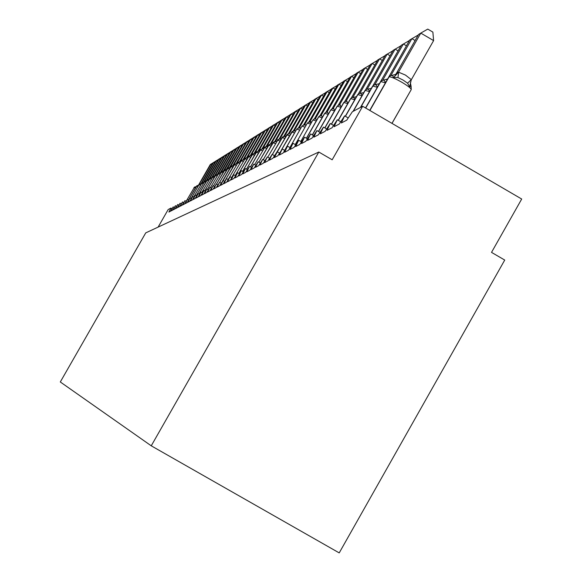 <?xml version="1.0" encoding="UTF-8"?>
<svg xmlns="http://www.w3.org/2000/svg" width="582" height="582" viewBox="0 0 582 582"><rect width="100%" height="100%" fill="white"/><g stroke="black" fill="none" stroke-linecap="round" stroke-linejoin="round"><path stroke-width="0.87" d="M151.247 445.819L339.219 552.9L504.732 260.059L491.521 252.384L521.698 199.029L362.666 106.28L332.169 159.788L318.82 152.033L145.74 232.88L60.302 381.974L151.247 445.819L318.82 152.033M289.581 135.686L286.7 134.966L274.217 157.635L277.869 155.75L282.226 148.999L279.309 155.008L283.078 153.059L287.523 146.191L284.569 152.288L288.468 150.272L293.008 143.281L290.011 149.479L294.048 147.392L298.675 140.269L295.641 146.569L299.817 144.409L304.546 137.156L301.476 143.558L305.805 141.317L310.621 133.925L307.514 140.437L312.003 138.116L316.928 130.579L313.778 137.199L318.434 134.791L323.468 127.109L320.275 133.838L325.112 131.343L330.256 123.5L327.026 130.353L332.046 127.764L337.305 119.761L334.032 126.73L339.255 124.039L344.639 115.869L341.321 122.969L346.748 120.161L352.357 111.759L362.666 106.28M232.756 167.194L230.909 166.619L220.505 185.389L222.979 184.108L226.478 178.601L228.122 179.554L226.478 178.601L223.961 183.606L226.507 182.29L230.057 176.702L231.745 177.685L230.057 176.702L227.511 181.773L230.13 180.42L233.731 174.753L235.47 175.757L233.738 174.753L231.163 179.882L233.855 178.492L237.514 172.738L239.304 173.778L237.521 172.745L234.917 177.947L237.689 176.513L241.406 170.672L243.247 171.741L241.414 170.679L238.78 175.946L241.632 174.476L245.415 168.547L247.306 169.638L245.422 168.547L242.752 173.894L245.691 172.374L249.54 166.357L246.848 171.777L249.874 170.213L253.788 164.102L251.068 169.602L254.181 167.987L258.168 161.774L255.411 167.354L258.626 165.695L262.678 159.381L259.899 165.041L263.21 163.324L267.334 156.907L264.519 162.647L267.938 160.879L272.143 154.361L274.406 155.67L272.158 154.361L269.291 160.181L272.82 158.362L277.105 151.72L279.44 153.073L277.127 151.742M202.347 192.904L201.001 192.125L198.688 196.665L200.754 195.596L203.911 190.583L205.286 191.376L203.911 190.583L201.568 195.174L203.693 194.075L206.894 189.005L208.305 189.819L206.894 189.005L204.529 193.646L206.705 192.518L209.949 187.375L211.39 188.212L209.949 187.382L207.563 192.075L209.789 190.925L213.085 185.716L214.569 186.575L213.085 185.716L210.669 190.474L212.961 189.288L216.3 184.007L213.863 188.823L216.213 187.608L219.603 182.253L217.137 187.128L219.552 185.884L222.993 180.449L224.594 181.38L223.001 180.456M199.481 194.388L198.164 193.631L195.872 198.113L197.895 197.072L201.001 192.125M196.68 195.843L195.399 195.101L193.129 199.531L195.101 198.513L198.164 193.631M193.944 197.262L192.693 196.541L190.445 200.921L192.373 199.924L195.399 195.101M191.274 198.644L190.052 197.938L187.826 202.274L189.71 201.299L192.693 196.541M188.67 199.997L187.477 199.306L185.272 203.591L187.106 202.645L190.052 197.938M186.124 201.321L184.952 200.645L182.77 204.886L184.567 203.962L187.477 199.306M183.636 202.616L182.493 201.954L180.325 206.144L182.079 205.242L184.952 200.645M181.198 203.882L180.085 203.234L177.939 207.381L179.656 206.494L182.493 201.954M178.82 205.119L177.728 204.486L175.604 208.589L177.284 207.723L180.085 203.234M176.499 206.326L175.422 205.708L173.32 209.767L174.964 208.923L177.728 204.486M174.222 207.505L173.174 206.901L171.086 210.924L172.694 210.095L175.422 205.708M158.122 227.096L168.176 209.549L170.963 208.072L168.904 212.052L170.468 211.244L173.174 206.901M216.3 184.007L217.821 184.887L216.308 184.007M219.603 182.253L221.16 183.155L219.61 182.261M249.547 166.357L251.489 167.485L249.554 166.365M253.796 164.102L255.796 165.259L253.803 164.109M260.234 162.975L258.182 161.789L260.234 162.975M264.81 160.617L262.7 159.395L264.81 160.61M269.531 158.18L267.356 156.922L269.531 158.18M282.248 149.007L284.642 150.403L282.255 149.021M290.018 147.639L287.559 146.206L290.025 147.632M293.03 143.288L295.583 144.773L293.037 143.303M298.697 140.277L301.345 141.819L298.712 140.291M307.303 138.763L304.582 137.177L307.311 138.756M313.487 135.591L310.664 133.955M316.964 130.586L319.896 132.296L316.972 130.608M326.546 128.898L323.519 127.138L326.553 128.891M330.3 123.515L333.457 125.356L330.307 123.537M337.356 119.776L340.63 121.682L337.364 119.79M348.087 117.877L344.704 115.905L348.094 117.87M195.392 187.979L194.039 187.542L195.596 186.735L193.937 187.622M211.943 164.619L210.982 164.066L191.056 198.52M212.888 162.967L210.328 164.473L198.389 185.331M197.887 186.589L196.505 186.138L198.076 185.323L196.403 186.225M214.613 162.975L213.638 162.407L201.969 182.792M215.58 161.287L212.968 162.822L200.906 183.89M200.965 183.89L201.365 183.548M200.441 185.171L199.022 184.712L200.615 183.883L198.928 184.77M217.348 161.294L216.344 160.712L204.537 181.344M218.337 159.57L215.66 161.141L203.482 182.421M203.547 182.421L203.976 182.093M203.045 183.716L201.598 183.25L203.213 182.413L201.496 183.337M220.142 159.577L219.116 158.988L207.163 179.874M221.153 157.809L218.417 159.424L206.115 180.915M206.188 180.915L206.632 180.631M205.715 182.231L204.231 181.751L205.868 180.907L204.129 181.846M222.993 157.824L221.953 157.22L209.826 178.398M224.026 156.02L221.233 157.664L208.807 179.38M208.887 179.38L209.324 179.176M208.443 180.711L206.93 180.224L208.582 179.372L206.821 180.318M225.918 156.027L224.848 155.409L212.525 176.935M226.973 154.179L224.114 155.867L211.564 177.801M211.652 177.801L212.059 177.728M211.237 179.154L209.687 178.659L211.361 177.794L209.571 178.754M228.908 154.194L227.809 153.561L214.954 176.07M229.985 152.302L227.067 154.026L214.38 176.193M214.474 176.193L214.867 176.171M214.096 177.568L212.503 177.059L214.205 176.186L212.394 177.161M231.963 152.317L230.843 151.662L217.879 174.447M233.069 150.382L230.079 152.142L217.261 174.542M217.37 174.542L217.755 174.52M217.021 175.939L215.391 175.422L217.108 174.535L215.275 175.524M235.099 150.389L233.949 149.727L220.869 172.789M236.227 148.41L233.164 150.214L220.214 172.854M220.331 172.854L220.709 172.839M220.018 174.273L218.352 173.749L220.091 172.847L218.228 173.851M238.3 148.425L237.129 147.741L223.932 171.086L221.938 171.428L221.247 172.134M239.464 146.395L236.328 148.243L223.233 171.123M223.364 171.13L223.735 171.108M241.588 146.409L240.381 145.711L227.002 169.326M242.774 144.336L239.558 146.228L226.325 169.355M226.471 169.355L226.835 169.34M226.231 170.817L224.477 170.271L226.267 169.347L224.346 170.381M244.949 144.343L243.72 143.63L230.123 167.521M246.164 142.219L242.876 144.154L229.497 167.536M229.453 169.027L227.649 168.467L229.468 167.536L227.518 168.584M248.398 142.234L247.132 141.499L233.324 165.674M249.642 140.051L246.273 142.037L232.749 165.674L230.77 166.736M251.933 140.066L250.638 139.309L236.648 163.768M253.206 137.825L249.751 139.862L236.081 163.768M236.139 165.31L234.248 164.728L236.11 163.768L234.11 164.844M255.556 137.839L254.225 137.068L240.075 161.811M256.866 135.548L253.316 137.636L239.493 161.811M239.617 163.382L237.674 162.785L240.01 161.818M239.566 161.811L237.529 162.909M259.274 135.562L257.906 134.769L243.589 159.81M260.62 133.213L256.975 135.351L242.992 159.803M243.181 161.403L241.181 160.792L243.101 159.81L241.035 160.923M263.086 133.227L261.689 132.412L247.197 157.751M264.468 130.812L260.729 133.009L246.586 157.744M246.841 159.373L244.789 158.74L246.739 157.751L244.636 158.879M267 130.826L265.567 129.997L250.9 155.641M268.418 128.346L264.584 130.608L250.275 155.634M250.595 157.286L248.492 156.645L250.471 155.634L248.332 156.784M271.023 128.367L269.546 127.509L254.705 153.466M272.478 125.821L268.542 128.135L254.058 153.459M254.458 155.147L252.29 154.485L254.298 153.466L252.13 154.63M275.148 125.836L273.635 124.955L258.604 151.24M276.646 123.224L272.602 125.603L257.95 151.233M258.423 152.95L256.196 152.273L258.241 151.233L256.029 152.419M279.389 123.239L277.832 122.336L262.62 148.948M280.924 120.554L276.77 122.998L261.944 148.941M262.504 150.687L260.212 149.996L262.286 148.941L260.038 150.149M283.754 120.569L282.154 119.637L266.745 146.591M285.333 117.811L281.062 120.321L266.047 146.591M266.694 148.359L264.337 147.653L266.447 146.584L264.992 146.948L264.163 147.813M288.236 117.826L286.591 116.873L270.986 144.169M289.858 114.989L285.471 117.571L270.266 144.169M271.008 145.973L268.578 145.245L270.725 144.161L269.248 144.532L268.397 145.413M292.848 115.003L291.153 114.021L275.351 141.673M294.521 112.079L290.003 114.741L274.602 141.681M275.446 143.514L272.951 142.765L275.126 141.666L273.489 142.117L272.762 142.939M297.598 112.1L295.852 111.089L279.84 139.105M299.315 109.096L294.667 111.831L279.069 139.127M280.022 140.982L277.447 140.211L279.666 139.098L277.992 139.556L277.25 140.393M302.487 109.118L300.69 108.07L284.467 136.464M304.255 106.011L299.468 108.834L283.667 136.494M284.729 138.37L282.074 137.585L284.329 136.457L282.772 136.843L281.87 137.774M307.522 106.04L305.666 104.964L289.232 133.736M309.34 102.847L304.408 105.749L288.396 133.78M289.334 133.78L287.552 134.129L286.635 135.075M312.709 102.869L310.795 101.755L294.136 130.928M314.586 99.58L309.5 102.57L293.27 130.986M294.587 132.922L291.757 132.092L294.099 130.928L292.324 131.408L291.546 132.296M318.056 99.602L316.084 98.46L299.199 128.025M319.991 96.205L314.753 99.289L298.29 128.113M299.745 130.062L296.827 129.219L297.555 128.44L299.213 128.033L297.555 128.44L296.602 129.43M323.57 96.234L321.54 95.055L304.422 125.035M325.571 92.734L320.165 95.914L303.469 125.145M305.07 127.123L302.058 126.25L302.8 125.457L304.495 125.043L302.8 125.457L301.825 126.469M329.267 92.764L327.171 91.541L309.806 121.951M331.325 89.148L325.745 92.429L308.809 122.089M311.028 123.289L309.937 121.958L308.213 122.38L307.216 123.413M335.145 89.177L332.977 87.911L315.364 118.764M337.269 85.445L331.507 88.835L314.316 118.939M316.659 120.227L315.568 118.772L313.8 119.208L312.781 120.263M341.212 85.474L338.979 84.172L321.111 115.476M343.416 81.618L337.458 85.118L320.005 115.694M322.472 117.091L321.38 115.483L319.569 115.92L318.536 117.004M347.483 81.647L345.177 80.301L327.04 112.071M349.76 77.661L343.606 81.284L325.876 112.341M328.459 113.897L327.39 112.079L325.542 112.53L324.48 113.635M353.972 77.697L351.586 76.3L333.18 108.558M356.33 73.572L349.964 77.311L331.951 108.885M334.686 110.435L333.61 108.558L331.718 109.016L330.627 110.151M360.687 73.608L358.214 72.161L339.524 104.92M363.124 69.338L356.533 73.208L338.215 105.313M341.147 106.819L340.048 104.92L338.106 105.386L336.993 106.542M367.642 69.374L365.074 67.876L346.094 101.152M370.159 64.951L363.335 68.967L344.704 101.624M347.84 103.072L346.719 101.144L344.726 101.624L343.591 102.81M374.837 64.995L372.182 63.445L352.903 97.252M377.456 60.412L370.385 64.566L351.419 97.812M355.158 98.969L354.773 99.187L353.63 97.238L351.586 97.725L350.422 98.94M382.301 60.455L379.551 58.847L359.952 93.207M385.015 55.705L377.682 60.011L358.367 93.877M362.455 94.902L361.96 95.164L360.804 93.185L358.701 93.68L357.501 94.924M390.042 55.748L387.19 54.075L367.264 89.017M392.857 50.816L385.248 55.283L365.554 89.832M370.021 90.683L369.425 90.981L368.239 88.973L366.078 89.483L364.856 90.763M398.081 50.867L395.113 49.128L374.852 84.674M400.998 45.745L393.105 50.387L372.967 85.7M377.885 86.311L377.172 86.645L375.972 84.608L373.746 85.125L372.487 86.442M406.425 45.796L403.348 43.992L382.73 80.156M409.459 40.478L401.26 45.294L379.828 82.899M386.062 81.764L385.233 82.135L384.004 80.069L381.712 80.6L380.417 81.953M415.104 40.529L411.896 38.652L390.922 75.471M418.254 35L409.728 40.005L388.23 77.952M391.955 123.362L411.227 89.613L411.081 86.187L409.655 86.82L407.582 83.19L403.042 80.047L397.95 77.552L393.607 77.442L392.355 75.347L389.991 75.886L388.66 77.282M433.605 40.609L420.793 33.101L427.755 29.1L432.87 32.097L433.605 40.609L411.234 79.901L409.655 86.82M395.236 74.729L397.63 72.328L396.255 73.616L418.538 34.505L420.793 33.101L398.539 72.168L405.45 75.071L411.365 79.669M397.63 72.328L398.539 72.168M393.607 77.442L398.408 72.401M170.97 208.087L171.988 208.676L170.963 208.072M194.592 186.968L186.4 200.877M195.683 186.749L196.105 186.742M198.171 185.345L198.666 185.236M188.59 199.953L196.505 186.138L188.553 199.932M197.065 185.563L188.546 199.932M191.1 198.542L199.022 184.712L191.063 198.52M202.18 182.661L193.668 197.102M203.314 182.435L203.795 182.413M204.82 181.155L196.294 195.625M198.986 194.104L206.93 180.224L198.942 194.082M207.519 179.62L198.935 194.075M210.284 178.048L201.736 192.547M211.47 177.816L212.023 177.786M204.551 190.954L213.107 176.441M207.439 189.317L215.391 175.422L207.396 189.296M216.002 174.796L207.388 189.288M220.84 172.781L220.207 172.876M217.224 174.564L217.828 174.527M218.963 173.116L210.4 187.637M223.088 172.57L221.378 172.025L223.139 171.123M221.997 171.392L213.427 185.913M223.262 171.144L223.925 171.101M216.54 184.145L224.477 170.271L216.489 184.116M225.103 169.624L216.482 184.108M219.727 182.326L227.649 168.467L219.676 182.297M228.29 167.812L219.669 182.29M222.819 180.646L230.807 166.678L231.49 165.994L233.651 165.63M231.549 165.957L222.775 180.704M232.88 165.703L233.637 165.644M225.801 179.482L234.146 164.779L225.27 180.304M234.895 164.059L225.147 180.5M228.086 179.532L238.329 162.109M231.578 177.583L241.85 160.101M235.164 175.575L245.466 158.049M246.884 157.78L247.801 157.693M238.846 173.509L248.492 156.645L238.787 173.48M249.169 155.94L238.78 173.472M250.616 155.67L251.577 155.569M242.629 171.384L252.29 154.485L242.57 171.348M252.981 153.772L242.563 171.341M254.458 153.502L255.462 153.386M246.528 169.187L256.196 152.273L246.462 169.151M256.895 151.553L246.455 169.144M258.393 151.269L259.448 151.145L258.241 151.233M250.529 166.932L260.212 149.996L250.464 166.896M260.918 149.261L250.456 166.889M262.446 148.977L263.551 148.846M254.647 164.597L265.05 146.911M266.614 146.62L267.771 146.475M258.895 162.196L268.578 145.245L258.83 162.16M269.306 144.496L258.815 162.152M270.899 144.198L272.114 144.038M263.26 159.715L272.951 142.765L263.195 159.679M273.685 142.008L263.18 159.664M275.308 141.71L276.581 141.528M267.764 157.155L278.189 139.447M279.84 139.142L281.179 138.945M272.405 154.506L282.074 137.585L272.332 154.463M282.83 136.806L272.318 154.456M284.518 136.501L285.922 136.283M277.192 151.771L286.846 134.879L289.145 133.736M287.61 134.093L277.097 151.727M281.884 149.385L291.611 132.179L281.441 149.974M292.535 131.292L281.317 150.156M294.296 130.972L295.845 130.71L294.099 130.928M285.66 148.766L296.675 129.306L284.627 150.389M297.613 128.404L296.624 129.35L284.613 150.382M299.417 128.076L301.047 127.785L299.213 128.033M289.887 147.559L301.847 126.389L302.858 125.421M304.699 125.094L306.416 124.774L304.495 125.043M310.57 124.082L307.456 123.188L308.213 122.38L311.959 121.653M295.241 144.576L307.238 123.326L308.271 122.344M310.148 122.009L311.959 121.66M316.252 120.947L313.036 120.023L313.8 119.208L315.786 118.823M300.778 141.484L312.803 120.168L313.858 119.165M322.13 117.702L318.798 116.749L319.569 115.92L321.606 115.534M306.503 138.283L318.798 116.749L306.416 138.232M319.627 115.883L318.558 116.909L306.394 138.225M328.197 114.348L324.749 113.374L325.542 112.53L327.622 112.137M312.425 134.966L324.749 113.374L312.338 134.915M325.6 112.493L324.501 113.534L312.308 134.9M334.483 110.886L330.911 109.874L331.718 109.016L333.842 108.623M318.565 131.517L330.911 109.874L318.463 131.467M331.769 108.98L330.656 110.049L318.441 131.452M340.994 107.299L337.291 106.259L338.106 105.386L340.288 104.978M324.916 127.938L337.291 106.259L324.821 127.887M338.164 105.349L337.022 106.441L324.792 127.873M347.738 103.581L343.897 102.512L344.726 101.624L346.959 101.21M331.507 124.221L343.897 102.512L331.405 124.162M344.777 101.588L343.613 102.701L331.384 124.148M354.722 99.733L350.742 98.627L351.586 97.725L356.155 96.758M338.346 120.35L350.742 98.627L338.244 120.292M351.637 97.689L350.444 98.824L338.215 120.278M361.975 95.739L357.835 94.597L358.701 93.68L363.335 92.705M345.446 116.327L357.835 94.597L345.337 116.262M358.752 93.644L357.53 94.808L345.308 116.24M369.505 91.6L365.205 90.421L366.078 89.483L370.792 88.5M353.332 111.242L365.205 90.421L353.114 111.358M366.129 89.446L364.885 90.639L353.056 111.388M371.054 88.369L371.512 88.071M377.325 87.3L372.851 86.078L373.746 85.125L379.406 83.641M360.753 107.299L372.851 86.078L360.527 107.415M373.797 85.096L372.516 86.318L360.462 107.452M378.526 84.128L379.442 83.582M378.809 83.997L379.479 83.51M385.451 82.826L380.795 81.567L381.712 80.6L387.656 78.963M365.707 108.056L380.795 81.567L365.583 107.983M381.756 80.563L380.446 81.822L365.547 107.961M386.564 79.589L387.707 78.868M386.863 79.45L387.394 79.116M391.999 123.391L411.227 89.613C411.11 88.399 408.018 85.961 401.944 82.317C395.127 78.454 390.828 76.642 389.067 76.882L389.991 75.886L395.818 74.387L397.892 72.175M369.905 110.507L389.067 76.882L369.774 110.427M390.042 75.856L388.689 77.144L369.737 110.405M398.663 72.197L397.95 77.552M411.278 79.581L407.582 83.19M394.916 74.874L395.818 74.387M310.657 133.933L313.487 135.584M195.596 186.735L196.105 186.727M198.076 185.323L198.615 185.316M203.213 182.413L203.802 182.399M211.361 177.794L212.03 177.779M217.108 174.535L217.835 174.513M220.091 172.847L220.847 172.818M246.739 157.751L247.808 157.678M250.471 155.634L251.584 155.554M254.298 153.466L255.469 153.372M262.286 148.941L263.559 148.832M266.447 146.584L267.778 146.46M270.725 144.161L272.121 144.023M275.126 141.666L276.588 141.513M279.666 139.098L281.186 138.931M284.329 136.457L285.929 136.268M411.081 86.187L410.317 82.637"/></g></svg>
